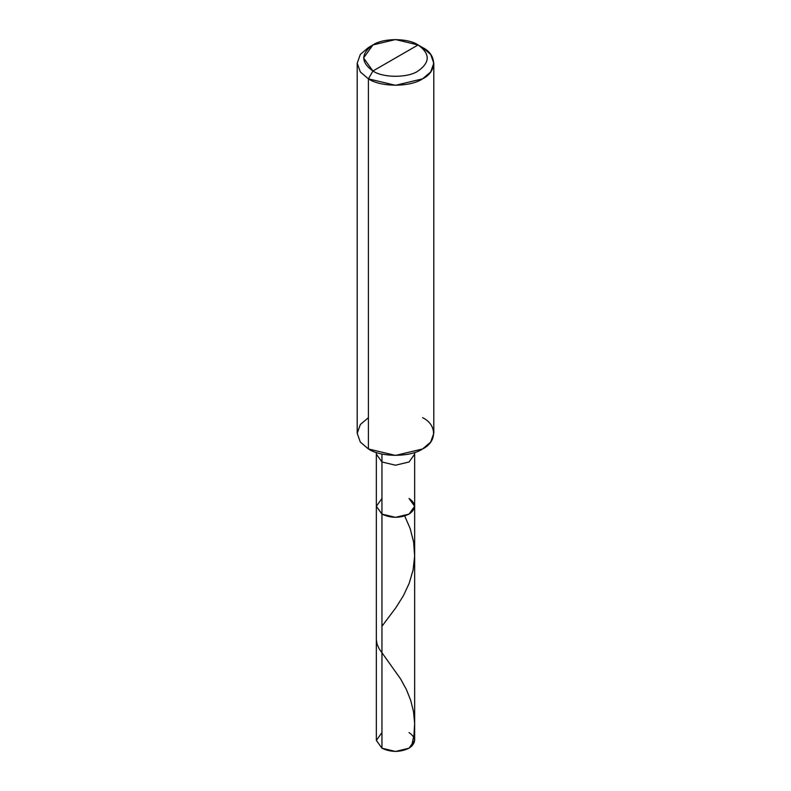 <?xml version="1.0" encoding="UTF-8"?>
<svg xmlns="http://www.w3.org/2000/svg" width="791" height="791" viewBox="0 0 791 791"><rect width="100%" height="100%" fill="white"/><g stroke="black" fill="none" stroke-linecap="round" stroke-linejoin="round"><path stroke-width="1.19" d="M409.046 498.468C416.353 503.679 416.353 508.9 409.046 514.11C400.019 518.332 390.981 518.332 381.954 514.11L381.954 461.984L381.954 514.11L376.348 506.289L381.954 514.11L395.5 517.344L409.046 514.11L414.652 506.289L414.652 740.396L409.046 748.207L395.5 751.45L381.954 748.207L381.954 514.11L376.348 506.289L381.954 498.468L376.348 506.289L381.954 514.11L395.5 517.344L409.046 514.11L414.652 506.289L409.046 498.468C416.353 503.679 416.353 508.9 409.046 514.11C400.019 518.332 390.981 518.332 381.954 514.11L381.954 748.207C390.981 752.429 400.019 752.429 409.046 748.207C416.353 742.996 416.353 737.785 409.046 732.575M381.954 732.575L376.348 740.396L381.954 748.207L376.348 740.396L376.348 454.163L381.954 461.984L395.5 465.217L409.046 461.984L414.652 454.163L414.444 452.531M372.927 71.012C360.755 62.321 360.755 53.64 372.927 44.949C383.091 37.919 407.909 37.919 418.073 44.949L372.927 71.012C383.091 78.042 407.909 78.042 418.073 71.012C430.245 62.321 430.245 53.64 418.073 44.949L422.592 47.559C437.196 54.589 437.196 71.793 422.592 78.833C410.4 87.267 380.6 87.267 368.408 78.833L395.5 85.309L422.592 78.833L430.66 71.981L433.804 63.191L430.66 54.411L422.592 47.559L418.073 44.949C430.245 53.64 430.245 62.321 418.073 71.012C407.909 78.042 383.091 78.042 372.927 71.012L418.073 44.949L395.5 39.55L372.927 44.949L363.573 57.98L372.927 71.012L368.408 78.833L372.927 71.012M414.652 506.289L414.652 454.163L409.046 461.984L395.5 465.217L381.954 461.984L381.954 453.994L381.954 461.984L376.348 454.163L376.348 452.462M433.804 63.191L433.804 433.31L430.66 442.09L422.592 448.952L395.5 455.428L368.408 448.952C380.6 457.386 410.4 457.386 422.592 448.952C437.196 441.912 437.196 424.708 422.592 417.668M368.408 417.668L360.34 424.53L357.196 433.31L360.34 442.09L368.408 448.952L368.408 78.833L368.408 448.952L360.34 442.09L357.196 433.31L357.196 63.191L360.34 71.981L368.408 78.833L360.34 71.981L357.196 63.191L360.34 54.411L368.408 47.559L360.34 54.411L357.196 63.191M411.567 746.407L413.97 734.997L414.642 723.32L413.515 711.673L410.707 700.391L406.475 689.722L400.651 678.985L379.196 648.887L377.07 644.181L376.348 639.711M381.954 626.264L396.014 607.498L403.41 595.702L409.165 583.392L413.08 570.044L414.642 556.103L413.624 542.112L410.173 528.596L404.725 515.979M414.652 454.163L414.652 452.462M368.408 47.559L372.927 44.949"/></g></svg>
